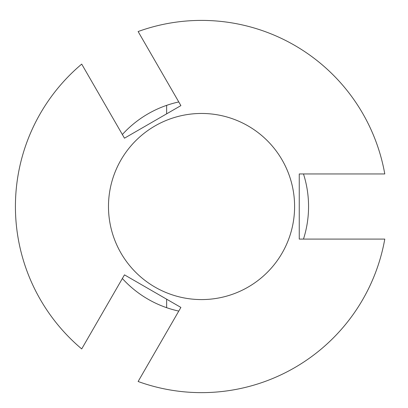 <?xml version="1.0" encoding="UTF-8"?>
<svg xmlns="http://www.w3.org/2000/svg" width="408" height="408" viewBox="0 0 408 408"><rect width="100%" height="100%" fill="white"/><g stroke="black" fill="none" stroke-linecap="round" stroke-linejoin="round"><path stroke-width="0.61" d="M384.785 173.946A186.119 186.119 0 0 0 138.123 31.538L180.892 105.611L124.476 138.184L81.707 64.107A186.119 186.119 0 0 0 81.707 348.927L124.476 274.854L180.892 307.423L138.123 381.5A186.119 186.119 0 0 0 384.785 239.088L299.253 239.088L299.253 173.946L384.785 173.946M201.537 113.46A93.06 93.06 0 0 0 108.482 206.519A93.06 93.06 0 0 0 201.537 299.579A93.06 93.06 0 0 0 294.596 206.519A93.06 93.06 0 0 0 201.537 113.46M303.481 239.088A107.018 107.018 0 0 0 303.481 173.946M178.775 311.085A107.018 107.018 0 0 1 166.643 307.688L166.643 299.197M166.643 113.837L166.643 105.351A107.018 107.018 0 0 0 122.359 134.518M122.359 278.516A107.018 107.018 0 0 0 166.643 307.688M166.643 105.351A107.018 107.018 0 0 1 178.775 101.949"/></g></svg>

